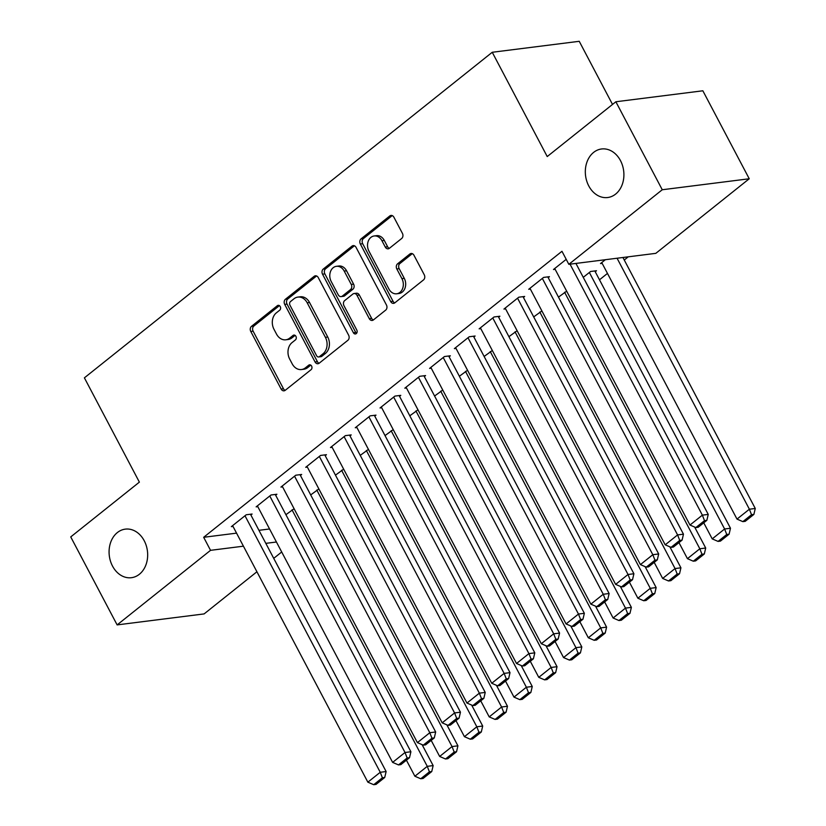 <?xml version="1.0" encoding="UTF-8"?>
<svg xmlns="http://www.w3.org/2000/svg" width="826" height="826" viewBox="0 0 826 826"><rect width="100%" height="100%" fill="white"/><g stroke="black" fill="none" stroke-linecap="round" stroke-linejoin="round"><path stroke-width="1.24" d="M280.241 306.58A2.623 2.065 -97.2 0 0 278.207 305.331A2.623 2.065 -97.2 0 0 277.36 305.692L251.517 326.322A3.748 2.943 -97.2 0 0 250.774 331.463L281.129 389.036A3.748 2.943 -97.2 0 0 284.03 390.822A3.748 2.943 -97.2 0 0 285.249 390.295L311.082 369.666A2.623 2.065 -97.2 0 0 311.608 366.073A2.623 2.065 -97.2 0 0 309.574 364.824A2.623 2.065 -97.2 0 0 308.728 365.185L305.383 367.859A12.008 9.427 -97.2 0 1 301.49 369.542A12.008 9.427 -97.2 0 1 292.197 363.832L289.668 359.042A12.008 9.427 -97.2 0 1 292.053 342.594L295.398 339.92A2.623 2.065 -97.2 0 0 295.925 336.327A2.623 2.065 -97.2 0 0 293.891 335.077A2.623 2.065 -97.2 0 0 293.044 335.439L289.699 338.113A12.008 9.427 -97.2 0 1 285.806 339.796A12.008 9.427 -97.2 0 1 276.514 334.086L273.984 329.295A12.008 9.427 -97.2 0 1 276.369 312.847L279.715 310.173A2.623 2.065 -97.2 0 0 280.241 306.58M588.752 185.912A24.47 19.204 -97.2 0 0 607.678 197.528A24.47 19.204 -97.2 0 0 620.471 160.595A24.47 19.204 -97.2 0 0 601.555 148.979A24.47 19.204 -97.2 0 0 588.752 185.912M112.512 566.068A24.47 19.204 -97.2 0 0 131.437 577.694A24.47 19.204 -97.2 0 0 144.23 540.751A24.47 19.204 -97.2 0 0 125.304 529.136A24.47 19.204 -97.2 0 0 112.512 566.068M401.673 238.497A3.748 2.943 -97.2 0 0 402.417 233.366L393.899 217.207A3.748 2.943 -97.2 0 0 390.997 215.431A3.748 2.943 -97.2 0 0 389.789 215.947L361.086 238.859A3.748 2.943 -97.2 0 0 360.342 244L390.698 301.573A3.748 2.943 -97.2 0 0 393.599 303.359A3.748 2.943 -97.2 0 0 394.818 302.832L423.511 279.921A3.748 2.943 -97.2 0 0 424.254 274.779L413.971 255.275A3.748 2.943 -97.2 0 0 411.069 253.489A3.748 2.943 -97.2 0 0 409.851 254.016L397.574 263.814A3.748 2.943 -97.2 0 0 396.821 268.956L401.921 278.63A10.036 7.878 -97.2 0 1 396.676 293.788A10.036 7.878 -97.2 0 1 388.912 289.017L368.933 251.114A10.036 7.878 -97.2 0 1 374.178 235.968A10.036 7.878 -97.2 0 1 381.942 240.727L385.277 247.046A3.748 2.943 -97.2 0 0 388.179 248.832A3.748 2.943 -97.2 0 0 389.387 248.306L401.673 238.497M568.835 264.32L662.256 189.753L749.244 178.767L655.823 253.345L568.835 264.32L561.969 251.29L203.671 537.292L210.537 550.333L243.433 546.182M256.917 571.768L204.115 613.914L117.127 624.9L70.737 536.91L139.377 482.126L84.397 377.843L492.244 52.275L547.225 156.558L615.866 101.763L662.256 189.753M117.127 624.9L210.537 550.333M318.258 277.588A3.748 2.943 -97.2 0 0 315.356 275.801A3.748 2.943 -97.2 0 0 314.148 276.328L285.445 299.239A3.748 2.943 -97.2 0 0 284.702 304.381L315.057 361.953A3.748 2.943 -97.2 0 0 317.958 363.739A3.748 2.943 -97.2 0 0 319.177 363.213L347.87 340.302A3.748 2.943 -97.2 0 0 348.613 335.16L318.258 277.588M323.265 269.049L351.969 246.138A3.748 2.943 -97.2 0 1 353.177 245.611A3.748 2.943 -97.2 0 1 356.078 247.397L386.434 304.97A3.748 2.943 -97.2 0 1 385.69 310.111L373.414 319.92A3.748 2.943 -97.2 0 1 372.196 320.447A3.748 2.943 -97.2 0 1 369.294 318.66L356.977 295.305A3.748 2.943 -97.2 0 0 354.075 293.529A3.748 2.943 -97.2 0 0 352.867 294.056L344.71 300.561A3.748 2.943 -97.2 0 0 343.967 305.692L356.78 330.008A2.623 2.065 -97.2 0 1 355.407 333.972A2.623 2.065 -97.2 0 1 353.383 332.723L322.522 274.191A3.748 2.943 -97.2 0 1 323.265 269.049L325.62 268.749L354.313 245.849L351.969 246.138M612.52 104.437L579.232 41.3L492.244 52.275M548.216 277.67L549.455 276.679L543.58 277.422L528.712 289.286L530.364 289.079M595.236 271.733L596.475 270.742L590.6 271.486L583.249 277.35M498.656 317.225L499.895 316.234L494.02 316.977L479.152 328.841L480.804 328.634M533.699 316.905L541.887 310.937M449.096 356.78L450.335 355.789L444.46 356.533L429.592 368.406L431.244 368.19M484.139 356.46L492.327 350.492M399.547 396.346L400.786 395.355L394.911 396.098L380.043 407.961L381.684 407.755M434.579 396.026L442.767 390.048M349.987 435.901L351.226 434.91L345.351 435.653L330.483 447.516L332.135 447.31M385.03 435.581L393.217 429.613M300.427 475.456L301.666 474.465L295.791 475.208L280.923 487.082L282.575 486.875M335.47 475.136L343.657 469.168M250.877 515.021L252.116 514.03L246.231 514.774L231.363 526.637L233.015 526.43M285.91 514.701L294.097 508.733M203.671 537.292L236.556 533.142M258.941 530.313L269.565 528.981M599.49 279.797L607.461 273.427M624.27 260.014L628.266 256.814M310.69 494.919L318.877 488.951M275.657 495.239L276.896 494.247L271.011 494.991L256.143 506.854L257.795 506.648M360.25 455.363L368.437 449.385M325.207 455.684L326.446 454.692L320.571 455.436L305.703 467.299L307.355 467.093M409.799 415.798L417.987 409.83M374.767 416.118L376.006 415.127L370.131 415.87L355.263 427.744L356.915 427.527M459.359 376.243L467.547 370.275M424.327 376.563L425.566 375.572L419.68 376.315L404.812 388.179L406.464 387.972M508.919 336.688L517.107 330.71M473.876 337.008L475.115 336.017L469.24 336.76L454.372 348.624L456.024 348.417M558.479 297.123L566.667 291.155M523.436 297.443L524.675 296.451L518.8 297.195L503.932 309.069L505.584 308.852M605.344 259.715L600.512 263.566L602.164 263.36M566.213 259.343L553.492 269.503L555.134 269.297M615.866 101.763L702.854 90.788L749.244 178.767M281.697 551.985L273.726 558.355M265.817 543.353L276.442 542.011M285.806 339.796L288.15 339.496A12.008 9.427 -97.2 0 0 292.043 337.813L289.699 338.113M295.099 335.377L292.043 337.813M301.49 369.542L303.834 369.243A12.008 9.427 -97.2 0 0 307.737 367.56L305.383 367.859M310.782 365.123L307.737 367.56M279.415 305.63L253.871 326.022A3.748 2.943 -97.2 0 0 253.117 331.164L283.473 388.747A3.748 2.943 -97.2 0 0 285.166 390.357M316.575 275.977A3.748 2.943 -97.2 0 0 316.492 276.039L287.799 298.94A3.748 2.943 -97.2 0 0 287.045 304.082L317.401 361.654A3.748 2.943 -97.2 0 0 319.094 363.275M290.484 301.583A2.623 2.065 -97.2 0 0 289.957 305.176L316.606 355.717A2.623 2.065 -97.2 0 0 318.64 356.966A2.623 2.065 -97.2 0 0 319.486 356.595L323.018 353.786A12.008 9.427 -97.2 0 0 325.403 337.338L307.189 302.791A12.008 9.427 -97.2 0 0 297.897 297.092A12.008 9.427 -97.2 0 0 294.004 298.764L290.484 301.583M318.64 356.966L320.984 356.667A2.623 2.065 -97.2 0 0 321.841 356.305L319.486 356.595M297.897 297.092L300.251 296.792A12.008 9.427 -97.2 0 1 309.533 302.492L327.746 337.039A12.008 9.427 -97.2 0 1 325.361 353.487L321.841 356.305M354.075 293.529L356.429 293.23A3.748 2.943 -97.2 0 1 359.331 295.016L371.638 318.361A3.748 2.943 -97.2 0 0 373.331 319.982M325.62 268.749A3.748 2.943 -97.2 0 0 324.866 273.891L355.727 332.424A2.623 2.065 -97.2 0 0 356.533 333.353M344.205 271.083A10.036 7.878 -97.2 0 0 336.44 266.313A10.036 7.878 -97.2 0 0 331.195 281.47L338.237 294.82A3.748 2.943 -97.2 0 0 341.138 296.606A3.748 2.943 -97.2 0 0 342.356 296.08L350.503 289.575A3.748 2.943 -97.2 0 0 351.246 284.433L344.205 271.083L346.559 270.783A10.036 7.878 -97.2 0 0 338.794 266.013L336.44 266.313M341.138 296.606L343.492 296.307A3.748 2.943 -97.2 0 0 344.7 295.78L342.356 296.08M346.559 270.783L353.6 284.134A3.748 2.943 -97.2 0 1 352.857 289.276L344.7 295.78M374.178 235.968L376.532 235.668A10.036 7.878 -97.2 0 1 384.296 240.438L387.621 246.747A3.748 2.943 -97.2 0 0 389.314 248.368M396.676 293.788L399.03 293.488A10.036 7.878 -97.2 0 0 404.275 278.341L401.921 278.63M412.288 253.654A3.748 2.943 -97.2 0 0 412.205 253.716L399.918 263.525A3.748 2.943 -97.2 0 0 399.175 268.667L404.275 278.341M392.216 215.596A3.748 2.943 -97.2 0 0 392.133 215.658L363.44 238.559A3.748 2.943 -97.2 0 0 362.686 243.701L393.042 301.273A3.748 2.943 -97.2 0 0 394.735 302.894M292.022 509.828L427.269 766.342L414.879 776.233L406.413 760.178M429.406 771.845L420.733 778.763L423.088 778.464L431.75 771.546L429.406 771.845L427.269 766.342L433.144 765.599L422.086 744.629M414.879 776.233L420.733 778.763M431.75 771.546L433.144 765.599M244.992 515.754L380.249 772.279L386.124 771.536L250.464 514.237M232.602 525.646L367.859 782.17L380.249 772.279L382.386 777.782L373.713 784.7L376.057 784.401L384.73 777.483L382.386 777.782M386.124 771.536L384.73 777.483M373.713 784.7L367.859 782.17M316.792 490.045L452.039 746.57L439.659 756.451L431.193 740.395M454.186 752.063L445.513 758.991L447.857 758.691L456.53 751.763L454.186 752.063L452.039 746.57L457.924 745.826L446.866 724.856M439.659 756.451L445.513 758.991M456.53 751.763L457.924 745.826M341.572 470.262L476.819 726.787L464.429 736.678L455.962 720.623M478.956 732.28L470.293 739.208L472.637 738.909L481.31 731.991L478.956 732.28L476.819 726.787L482.704 726.044L471.646 705.074M464.429 736.678L470.293 739.208M481.31 731.991L482.704 726.044M269.772 495.982L405.019 752.496L410.904 751.763L275.244 494.454M257.382 505.873L392.629 762.388L405.019 752.496L407.156 758L398.493 764.917L400.837 764.628L409.51 757.7L407.156 758M410.904 751.763L409.51 757.7M398.493 764.917L392.629 762.388M294.552 476.199L429.799 732.724L435.674 731.981L300.024 474.682M282.162 486.091L417.409 742.615L429.799 732.724L431.936 738.217L423.263 745.145L425.617 744.845L434.29 737.917L431.936 738.217M435.674 731.981L434.29 737.917M423.263 745.145L417.409 742.615M366.352 450.49L501.599 707.004L489.209 716.896L480.742 700.84M503.736 712.508L495.063 719.425L497.417 719.126L506.09 712.208L503.736 712.508L501.599 707.004L507.474 706.261L496.426 685.291M489.209 716.896L495.063 719.425M506.09 712.208L507.474 706.261M391.132 430.707L526.379 687.232L513.989 697.113L505.522 681.058M528.516 692.725L519.843 699.653L522.197 699.354L530.87 692.425L528.516 692.725L526.379 687.232L532.254 686.489L521.196 665.519M513.989 697.113L519.843 699.653M530.87 692.425L532.254 686.489M319.332 456.417L454.579 712.941L460.454 712.198L324.794 454.899M306.942 466.308L442.189 722.833L454.579 712.941L456.716 718.444L448.043 725.362L450.397 725.063L459.07 718.145L456.716 718.444M460.454 712.198L459.07 718.145M448.043 725.362L442.189 722.833M344.112 436.644L479.359 693.159L485.234 692.425L349.574 435.116M331.722 446.536L466.969 703.05L479.359 693.159L481.496 698.662L472.823 705.58L475.177 705.29L483.85 698.362L481.496 698.662M485.234 692.425L483.85 698.362M472.823 705.58L466.969 703.05M415.912 410.925L551.159 667.449L538.769 677.341L530.302 661.285M553.296 672.942L544.623 679.87L546.977 679.571L555.65 672.653L553.296 672.942L551.159 667.449L557.034 666.706L545.976 645.736M538.769 677.341L544.623 679.87M555.65 672.653L557.034 666.706M368.892 416.862L504.139 673.386L510.014 672.643L374.354 415.344M356.502 426.753L491.749 683.278L504.139 673.386L506.276 678.879L497.603 685.807L499.957 685.508L508.63 678.58L506.276 678.879M510.014 672.643L508.63 678.58M497.603 685.807L491.749 683.278M440.692 391.152L575.939 647.667L563.549 657.558L555.082 641.503M578.076 653.17L569.403 660.088L571.757 659.788L580.43 652.87L578.076 653.17L575.939 647.667L581.814 646.923L570.756 625.953M563.549 657.558L569.403 660.088M580.43 652.87L581.814 646.923M393.672 397.079L528.919 653.603L534.794 652.86L399.134 395.561M381.282 406.97L516.529 663.495L528.919 653.603L531.056 659.096L522.383 666.024L524.737 665.725L533.4 658.807L531.056 659.096M534.794 652.86L533.4 658.807M522.383 666.024L516.529 663.495M465.472 371.37L600.719 627.894L588.329 637.775L579.862 621.72M602.856 633.387L594.183 640.305L596.527 640.016L605.2 633.088L602.856 633.387L600.719 627.894L606.594 627.151L595.536 606.181M588.329 637.775L594.183 640.305M605.2 633.088L606.594 627.151M490.241 351.587L625.488 608.112L613.109 618.003L604.642 601.947M627.636 613.604L618.963 620.533L621.307 620.233L629.98 613.315L627.636 613.604L625.488 608.112L631.374 607.368L620.316 586.398M613.109 618.003L618.963 620.533M629.98 613.315L631.374 607.368M515.021 331.815L650.268 588.329L637.878 598.22L629.412 582.165M652.406 593.832L643.733 600.75L646.087 600.45L654.76 593.533L652.406 593.832L650.268 588.329L656.154 587.585L645.096 566.615M637.878 598.22L643.733 600.75M654.76 593.533L656.154 587.585M539.801 312.032L675.048 568.556L662.658 578.437L654.192 562.382M677.186 574.049L668.513 580.967L670.867 580.678L679.54 573.75L677.186 574.049L675.048 568.556L680.923 567.813L669.876 546.833M662.658 578.437L668.513 580.967M679.54 573.75L680.923 567.813M564.581 292.249L699.828 548.774L687.438 558.665L678.972 542.61M701.966 554.267L693.293 561.195L695.647 560.895L704.32 553.978L701.966 554.267L699.828 548.774L705.703 548.03L694.645 527.06M687.438 558.665L693.293 561.195M704.32 553.978L705.703 548.03M589.361 272.477L724.608 528.991L712.218 538.882L703.752 522.827M726.746 534.494L718.073 541.412L720.427 541.113L729.1 534.195L726.746 534.494L724.608 528.991L730.483 528.248L594.823 270.949M712.218 538.882L718.073 541.412M729.1 534.195L730.483 528.248M617.063 258.228L749.388 509.219L736.998 519.1L601.751 262.585M751.526 514.712L742.853 521.629L745.207 521.34L753.88 514.412L751.526 514.712L749.388 509.219L755.263 508.475L622.938 257.495M736.998 519.1L742.853 521.629M753.88 514.412L755.263 508.475M418.441 377.306L553.688 633.821L559.574 633.088L423.914 375.778M406.051 387.198L541.309 643.712L553.688 633.821L555.836 639.324L547.163 646.242L549.507 645.953L558.18 639.025L555.836 639.324M559.574 633.088L558.18 639.025M547.163 646.242L541.309 643.712M443.221 357.524L578.468 614.048L584.354 613.305L448.694 356.006M430.831 367.415L566.078 623.94L578.468 614.048L580.606 619.541L571.943 626.469L574.287 626.17L582.96 619.242L580.606 619.541M584.354 613.305L582.96 619.242M571.943 626.469L566.078 623.94M468.001 337.741L603.248 594.266L609.123 593.522L473.463 336.223M455.611 347.632L590.858 604.157L603.248 594.266L605.386 599.759L596.713 606.687L599.067 606.387L607.74 599.47L605.386 599.759M609.123 593.522L607.74 599.47M596.713 606.687L590.858 604.157M492.781 317.969L628.028 574.483L633.903 573.75L498.243 316.441M480.391 327.86L615.638 584.374L628.028 574.483L630.166 579.986L621.493 586.904L623.847 586.615L632.52 579.687L630.166 579.986M633.903 573.75L632.52 579.687M621.493 586.904L615.638 584.374M517.561 298.186L652.808 554.711L658.683 553.967L523.023 296.668M505.171 308.077L640.418 564.602L652.808 554.711L654.946 560.204L646.273 567.132L648.627 566.832L657.3 559.904L654.946 560.204M658.683 553.967L657.3 559.904M646.273 567.132L640.418 564.602M542.341 278.403L677.588 534.928L683.463 534.185L547.803 276.886M529.951 288.295L665.198 544.819L677.588 534.928L679.726 540.421L671.053 547.349L673.407 547.049L682.08 540.132L679.726 540.421M683.463 534.185L682.08 540.132M671.053 547.349L665.198 544.819M570.033 264.165L702.368 515.145L708.243 514.412L575.918 263.422M554.731 268.522L689.978 525.037L702.368 515.145L704.506 520.648L695.833 527.566L698.177 527.277L706.85 520.349L704.506 520.648M708.243 514.412L706.85 520.349M695.833 527.566L689.978 525.037M279.126 305.475L277.36 305.692M310.493 364.968L308.728 365.185M294.81 335.222L293.044 335.439M283.473 388.747L281.129 389.036M253.117 331.164L250.774 331.463M253.871 326.022L251.517 326.322M317.401 361.654L315.057 361.953M287.045 304.082L284.702 304.381M287.799 298.94L285.445 299.239M316.492 276.039L314.148 276.328M325.361 353.487L323.018 353.786M327.746 337.039L325.403 337.338M309.533 302.492L307.189 302.791M371.638 318.361L369.294 318.66M359.331 295.016L356.977 295.305M355.727 332.424L353.383 332.723M324.866 273.891L322.522 274.191M352.857 289.276L350.503 289.575M353.6 284.134L351.246 284.433M387.621 246.747L385.277 247.046M384.296 240.438L381.942 240.727M399.175 268.667L396.821 268.956M399.918 263.525L397.574 263.814M412.205 253.716L409.851 254.016M393.042 301.273L390.698 301.573M362.686 243.701L360.342 244M363.44 238.559L361.086 238.859M392.133 215.658L389.789 215.947"/></g></svg>

